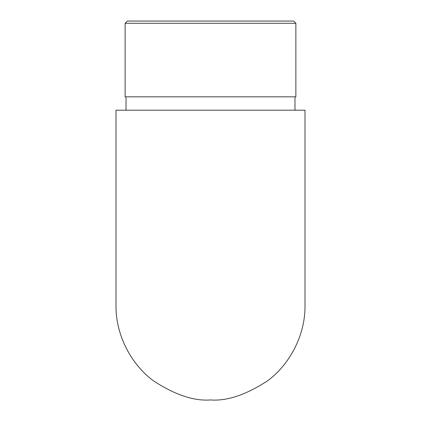 <?xml version="1.0" encoding="UTF-8"?>
<svg xmlns="http://www.w3.org/2000/svg" width="421" height="421" viewBox="0 0 421 421"><rect width="100%" height="100%" fill="white"/><g stroke="black" fill="none" stroke-linecap="round" stroke-linejoin="round"><path stroke-width="0.63" d="M210.5 110.202L115.996 110.202L115.996 305.446C115.622 337.526 133.504 366.549 153.797 381.047C175.173 394.909 194.076 401.213 210.5 399.95C226.924 401.213 245.827 394.909 267.203 381.047C287.496 366.549 305.378 337.526 305.004 305.446L305.004 110.202L210.5 110.202M125.137 23.281L127.363 21.05L293.637 21.05L295.863 23.281L125.137 23.281L125.137 96.83L295.863 96.83L295.863 23.281M126.026 96.83L126.026 110.202M294.974 96.83L294.974 110.202"/></g></svg>
